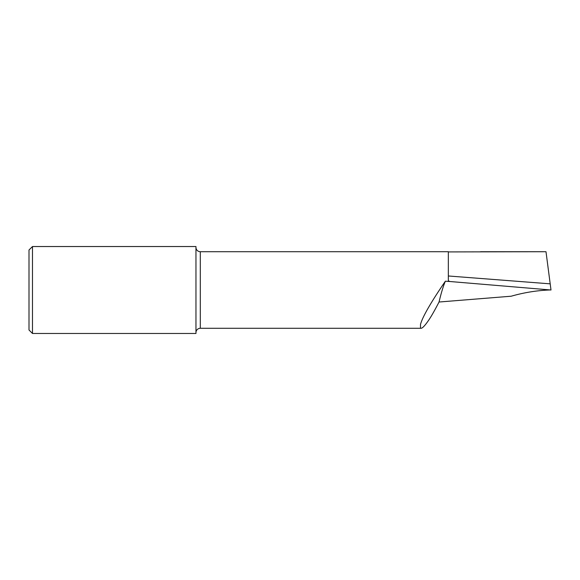 <?xml version="1.0" encoding="UTF-8"?>
<svg xmlns="http://www.w3.org/2000/svg" width="580" height="580" viewBox="0 0 580 580"><rect width="100%" height="100%" fill="white"/><g stroke="black" fill="none" stroke-linecap="round" stroke-linejoin="round"><path stroke-width="0.87" d="M195.96 332.63A4.35 4.35 0 0 1 200.31 328.28L200.31 251.72A4.35 4.35 0 0 1 195.96 247.37M29 329.991L29 250.009L32.48 246.529L32.48 333.471L29 329.991M32.48 246.529L195.96 246.529L195.96 333.471L32.48 333.471M445.375 281.191C443.301 285.998 441.191 292.943 439.038 302.02C434.442 310.909 430.831 317.195 428.214 320.87C424.741 325.844 422.341 328.309 421.029 328.28L420.5 328.07L420.5 324.524C422.566 315.911 434.558 296.967 445.375 281.191L448.34 281.43L448.34 251.72L200.31 251.72M421.007 328.28L200.31 328.28M448.34 281.43L449.819 281.503L448.34 280.778M448.34 251.916L545.997 251.72L551 290L449.819 281.503M550.645 289.935C537.363 290.384 524.218 292.48 511.197 296.213L439.038 302.02M480.61 251.72L545.932 251.72M550.224 283.845L448.34 275.978"/></g></svg>
